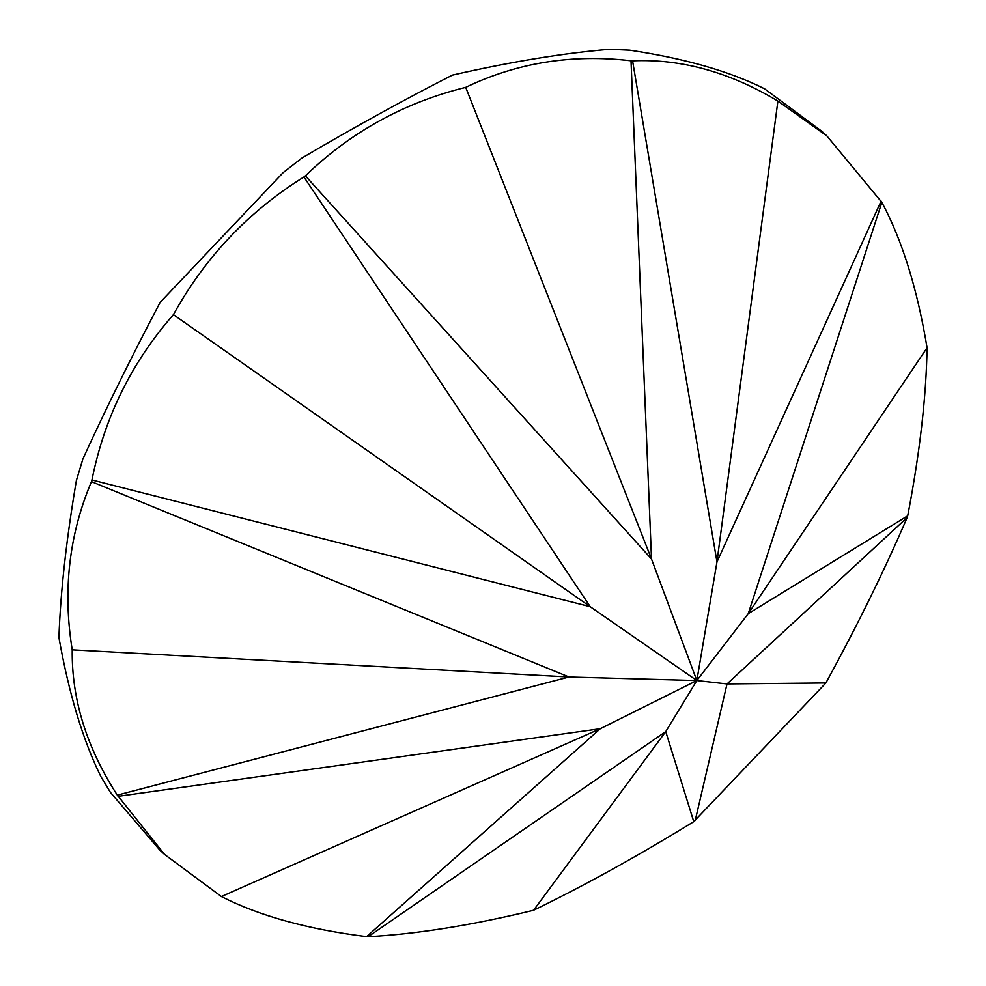 <?xml version="1.0" encoding="UTF-8"?>
<svg xmlns="http://www.w3.org/2000/svg" width="986" height="986" viewBox="0 0 986 986"><rect width="100%" height="100%" fill="white"/><g stroke="black" fill="none" stroke-linecap="round" stroke-linejoin="round"><path stroke-width="1.48" d="M72.224 649.836C62.648 590.713 69.045 534.646 91.451 481.636L91.944 479.972C104.43 417.46 131.594 362.343 173.413 314.657C204.989 257.432 248.484 211.534 303.922 176.962L305.377 175.828C350.683 132.062 404.124 102.569 465.712 87.347C516.874 62.734 571.979 53.873 631.015 60.775L632.568 60.836C681.129 58.667 729.566 72.077 777.892 101.065L826.884 135.932L822.028 131.446L764.594 88.814C729.788 71.325 684.826 58.457 629.697 50.187L609.521 49.3C563.524 53.121 511.155 61.724 452.414 75.096C405.135 99.179 354.997 126.8 302.012 157.957L283.13 172.636L160.114 302.394C131.397 357.031 105.675 409.165 82.947 458.786L76.403 480.441C66.358 539.404 60.528 591.785 58.926 637.572C68.946 693.836 82.91 740.141 100.818 776.463L110.457 792.411L159.744 850.006L164.613 854.492L117.297 795.11C86.62 747.671 71.596 699.247 72.224 649.836L568.996 677L117.297 795.11M221.406 896.545L600.277 728.728L366.582 936.626C307.681 929.268 259.293 915.908 221.406 896.545L164.613 854.492M91.451 481.636L568.996 677L696.843 680.55L600.277 728.728L118.037 796.331M826.884 135.932L881.854 202.364C902.19 240.264 917.263 288.738 927.074 347.775C926.211 397.272 919.753 453.289 907.699 515.826L907.194 517.502C884.368 570.487 857.265 625.629 825.886 682.953L693.762 821.646C638.115 855.873 584.723 885.416 533.586 910.263C471.974 925.25 416.819 934.062 368.135 936.7L366.582 936.626M533.586 910.263L665.735 731.612L368.135 936.7M695.216 820.512L727.027 683.939L696.843 680.55L665.735 731.612L693.762 821.646M825.886 682.953L727.027 683.939L907.194 517.502M91.944 479.972L590.22 606.71L696.843 680.55L748.251 613.662L907.699 515.826M927.074 347.775L748.251 613.662L881.854 202.364M173.413 314.657L590.22 606.71L303.922 176.962M632.568 60.836L716.97 561.934L696.843 680.55L651.512 559.05L305.377 175.828M465.712 87.347L651.512 559.05L631.015 60.775M777.892 101.065L716.97 561.934L881.102 201.132"/></g></svg>

